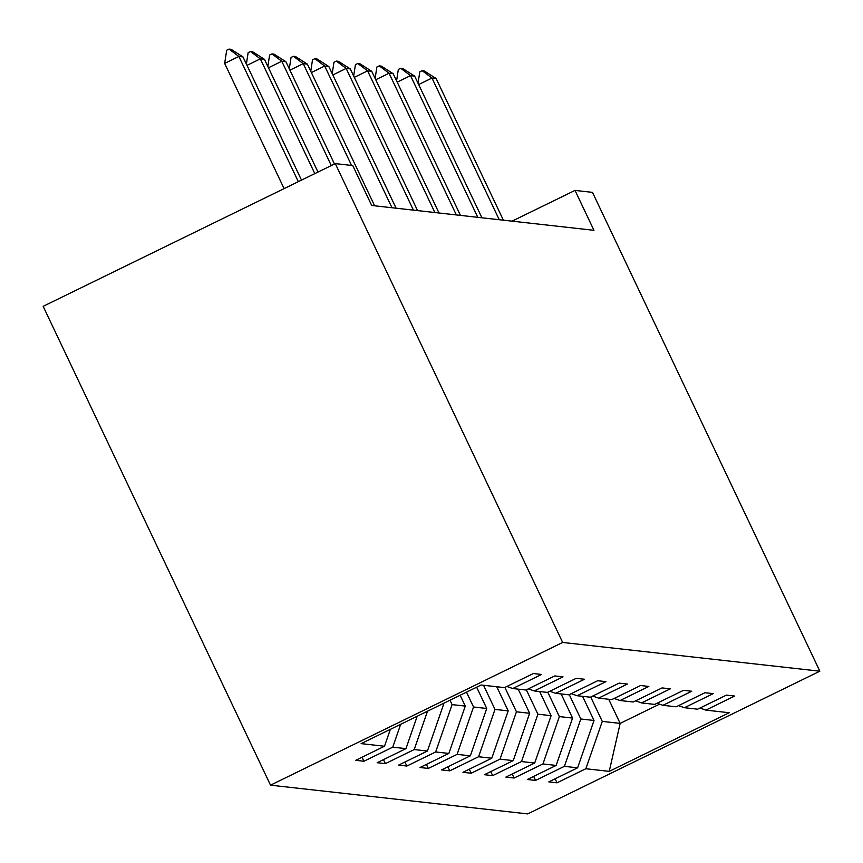 <?xml version="1.0" encoding="UTF-8"?>
<svg xmlns="http://www.w3.org/2000/svg" width="863" height="863" viewBox="0 0 863 863"><rect width="100%" height="100%" fill="white"/><g stroke="black" fill="none" stroke-linecap="round" stroke-linejoin="round"><path stroke-width="1.29" d="M270.518 785.168L527.714 813.906L819.85 671.198L562.654 642.45L270.518 785.168L43.15 306.333L335.286 163.614L562.654 642.45M699.979 708.038L705.869 710.12L734.683 696.042L726.43 695.114L697.617 709.192L684.413 707.714L713.226 693.636L704.974 692.719L676.16 706.797L662.957 705.319L691.77 691.241L683.518 690.324L654.704 704.402L641.5 702.924L670.314 688.847L662.061 687.919L633.248 701.997L620.044 700.529L648.857 686.441L640.605 685.524L611.791 699.602L598.588 698.124L627.401 684.046L619.149 683.129L590.335 697.207L577.131 695.729L605.945 681.651L597.692 680.724L568.879 694.812L555.675 693.334L584.488 679.257L576.236 678.329L547.422 692.406L534.219 690.939L563.032 676.851L554.78 675.934L525.966 690.012L512.762 688.534L541.586 674.456L533.334 673.539L504.51 687.617L481.133 685.006L361.122 743.626L384.499 746.247L355.685 760.325L363.938 761.242L362.029 757.218M705.869 710.12L729.246 712.73L609.235 771.36L585.858 768.739L557.034 782.817L555.125 778.804M363.938 761.242L392.751 747.164L405.955 748.642L377.142 762.719L385.394 763.636L414.208 749.559L427.412 751.037L398.598 765.114L406.851 766.042L435.664 751.964L448.868 753.431L420.044 767.509L428.296 768.437L457.12 754.359L470.324 755.837L441.5 769.915L449.752 770.832L478.577 756.754L491.781 758.232L462.956 772.309L471.209 773.226L500.033 759.149L513.237 760.627L484.413 774.704L492.665 775.632L521.489 761.554L534.693 763.021L505.869 777.099L514.121 778.027L542.946 763.949L556.15 765.427L527.325 779.505L535.578 780.422L564.402 766.344L577.606 767.822L548.782 781.9L557.034 782.817M335.286 163.614L352.751 165.567L371.694 205.47L593.96 230.313L575.017 190.41L512.061 221.155M582.568 696.333L594.024 720.465L580.821 718.998L569.256 694.629M678.523 705.643L684.413 707.714M577.606 767.822L594.024 720.465M564.402 766.344L580.821 718.998M561.112 693.938L572.568 718.07L559.364 716.592L547.8 692.223M657.067 703.237L662.957 705.319M556.15 765.427L572.568 718.07M542.946 763.949L559.364 716.592M539.655 691.543L551.112 715.675L537.908 714.197L526.344 689.828M635.61 700.842L641.5 702.924M534.693 763.021L551.112 715.675M521.489 761.554L537.908 714.197M518.199 689.149L529.655 713.28L516.452 711.802L504.887 687.433M614.154 698.447L620.044 700.529M513.237 760.627L529.655 713.28M500.033 759.149L516.452 711.802M496.743 686.743L508.199 710.875L494.995 709.408L483.539 685.276M592.698 696.053L598.588 698.124M491.781 758.232L508.199 710.875M478.577 756.754L494.995 709.408M476.635 687.196L486.743 708.48L473.539 707.002L466.495 692.148M571.241 693.647L577.131 695.729M470.324 755.837L486.743 708.48M457.12 754.359L473.539 707.002M460.152 695.254L465.286 706.085L452.083 704.607L450.001 700.206M549.785 691.252L555.675 693.334M448.868 753.431L465.286 706.085M435.664 751.964L452.083 704.607M443.658 703.313L443.053 703.604M528.329 688.857L534.219 690.939M427.412 751.037L443.83 703.69M414.208 749.559L427.519 711.188M506.872 686.463L512.762 688.534M405.955 748.642L417.196 716.236M392.751 747.164L400.68 724.305M384.499 746.247L390.356 729.343M575.017 190.41L592.482 192.363L819.85 671.198M608.706 699.257L620.163 723.388L659.591 704.132M590.713 697.024L602.277 721.392L620.163 723.388L609.235 771.36M585.858 768.739L602.277 721.392M385.394 763.636L383.485 759.623M406.851 766.042L404.941 762.018M428.296 768.437L426.398 764.413M449.752 770.832L447.843 766.808M471.209 773.226L469.299 769.213M492.665 775.632L490.756 771.608M514.121 778.027L512.212 774.003M535.578 780.422L533.668 776.398M298.328 181.672L238.868 56.462L224.66 63.409L226.689 50.248L229.051 49.094L231.111 49.32L242.999 56.926L301.5 180.119M284.11 188.619L224.66 63.409M242.999 56.926L238.868 56.462L229.051 49.094M246.387 64.056L248.145 52.654L250.507 51.489L252.568 51.726L264.456 59.32L317.983 172.071M314.812 173.614L260.324 58.857L247.001 65.372M264.456 59.32L260.324 58.857L250.507 51.489M267.843 66.451L269.601 55.049L271.964 53.894L274.024 54.121L285.912 61.715L334.477 164.013M331.306 165.556L281.78 61.262L268.458 67.767M285.912 61.715L281.78 61.262L271.964 53.894M289.299 68.857L291.058 57.443L293.42 56.289L295.48 56.516L307.368 64.121L374.639 205.804M351.565 165.437L303.237 63.657L289.914 70.162M307.368 64.121L303.237 63.657L293.42 56.289M310.756 71.251L312.514 59.838L314.876 58.684L316.937 58.921L328.825 66.516L396.095 208.199M391.975 207.735L324.693 66.052L311.37 72.557M328.825 66.516L324.693 66.052L314.876 58.684M332.212 73.646L333.97 62.244L336.333 61.079L338.393 61.316L350.281 68.911L417.552 210.594M413.431 210.141L346.149 68.447L332.827 74.962M350.281 68.911L346.149 68.447L336.333 61.079M353.668 76.041L355.427 64.639L357.789 63.484L359.849 63.711L371.737 71.305L439.008 212.999M434.887 212.535L367.606 70.852L354.283 77.357M371.737 71.305L367.606 70.852L357.789 63.484M375.125 78.447L376.883 67.034L379.245 65.879L381.306 66.106L393.194 73.711L460.464 215.394M456.344 214.93L389.062 73.247L375.739 79.752M393.194 73.711L389.062 73.247L379.245 65.879M396.581 80.842L398.339 69.428L400.702 68.274L402.762 68.511L414.65 76.106L481.921 217.789M477.8 217.325L410.518 75.642L397.196 82.147M414.65 76.106L410.518 75.642L400.702 68.274M418.037 83.236L419.796 71.834L422.158 70.669L424.218 70.906L436.106 78.501L503.377 220.184M499.256 219.731L431.975 78.037L418.652 84.552M436.106 78.501L431.975 78.037L422.158 70.669"/></g></svg>
